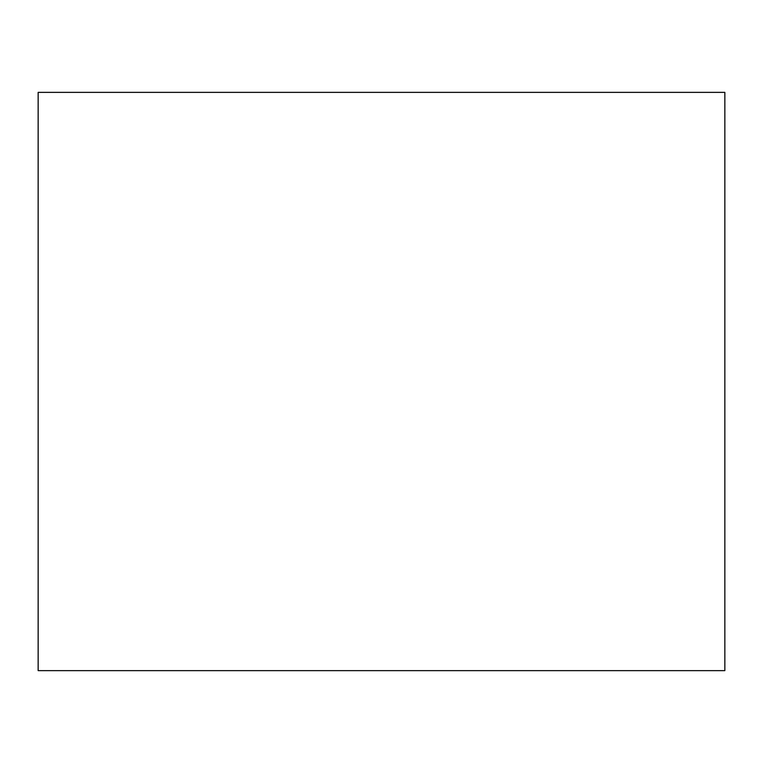 <?xml version="1.0" encoding="UTF-8"?>
<svg xmlns="http://www.w3.org/2000/svg" width="763" height="763" viewBox="0 0 763 763"><rect width="100%" height="100%" fill="white"/><g stroke="black" fill="none" stroke-linecap="round" stroke-linejoin="round"><path stroke-width="1.14" d="M38.15 381.5L38.15 92.361L724.85 92.361L724.85 670.639L38.15 670.639L38.15 381.5"/></g></svg>
